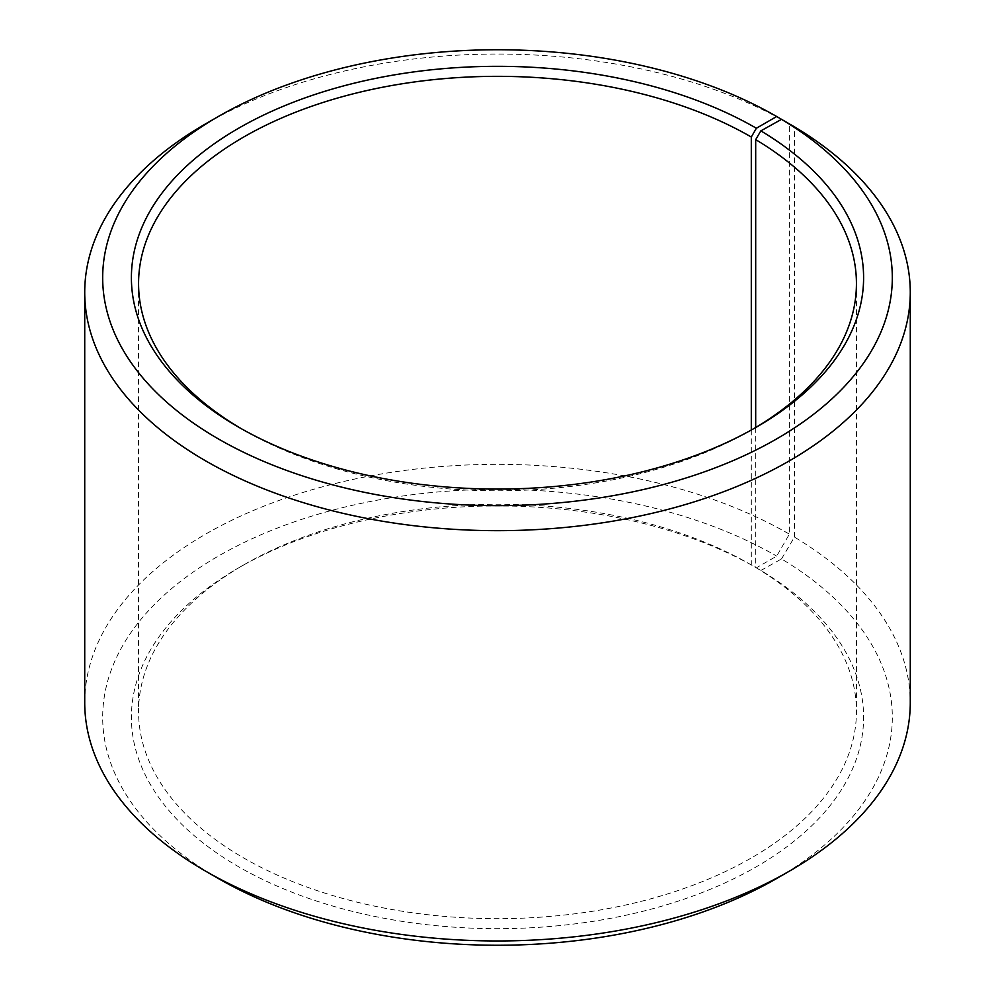 <?xml version="1.0" encoding="UTF-8"?>
<svg xmlns="http://www.w3.org/2000/svg" width="995" height="995" viewBox="0 0 995 995"><rect width="100%" height="100%" fill="white"/><g stroke="black" fill="none" stroke-linecap="round" stroke-linejoin="round"><path stroke-width="0.75" stroke-dasharray="4.97 3.73" d="M755.69 427.514L755.69 567.486A358.934 207.221 180 0 1 856.434 711.437A358.934 207.221 180 0 1 497.5 918.671A358.934 207.221 180 0 1 138.566 711.437A358.934 207.221 180 0 1 243.688 564.911A358.934 207.221 180 0 1 751.3 564.911L756.374 567.834L776.685 556.118L789.371 534.141L789.371 123.89M753.824 428.621A358.934 207.221 180 0 1 751.312 430.089A358.934 207.221 180 0 1 243.688 430.089A358.934 207.221 180 0 1 241.176 428.621M751.3 430.039L751.3 564.911M755.69 567.486L760.852 570.471A366.11 211.375 180 0 1 753.352 868.486A366.11 211.375 180 0 1 237.121 865.886A366.11 211.375 180 0 1 238.613 567.846A366.11 211.375 180 0 1 756.374 567.834M760.852 570.471L781.51 558.954A394.828 227.954 180 0 1 776.685 878.486M218.315 878.486A394.828 227.954 180 0 1 218.315 556.118A394.828 227.954 180 0 1 776.685 556.118M781.51 558.954L794.42 537.101A412.776 238.315 180 0 1 910.276 702.644M84.724 702.644A412.776 238.315 180 0 1 339.544 482.476A412.776 238.315 180 0 1 789.371 534.141M205.617 123.84A412.776 238.315 180 0 1 789.371 123.84M794.42 537.101L794.42 126.813M138.566 283.563L138.566 711.437M856.434 283.563L856.434 711.437M243.688 564.911L238.613 567.846M751.312 430.089L756.387 427.153M243.688 430.089L238.613 427.153"/><path stroke-width="1.49" d="M781.51 119.35A394.828 227.954 180 0 1 773.413 440.748A394.828 227.954 180 0 1 216.699 437.949A394.828 227.954 180 0 1 218.315 116.514L205.617 123.84A412.776 238.315 180 0 0 84.724 292.356A412.776 238.315 180 0 0 497.5 530.658A412.776 238.315 180 0 0 910.276 292.356A412.776 238.315 180 0 0 794.42 126.813L781.51 119.35L760.852 130.867L755.69 139.611L755.69 427.514M755.69 139.611A358.934 207.221 180 0 1 856.434 283.563A358.934 207.221 180 0 1 753.824 428.621M241.176 428.621A358.934 207.221 180 0 1 138.566 283.563A358.934 207.221 180 0 1 360.14 92.112A358.934 207.221 180 0 1 751.3 137.024L751.3 430.039M910.276 292.356L910.276 702.644A412.776 238.315 180 0 1 789.383 871.16L776.685 878.486A394.828 227.954 180 0 1 218.315 878.486L205.617 871.16A412.776 238.315 180 0 1 84.724 702.644L84.724 292.356M789.383 871.16A412.776 238.315 180 0 1 205.617 871.16M789.371 123.89L776.685 116.514L756.374 128.243L751.3 137.024M218.315 116.514A394.828 227.954 180 0 1 776.685 116.514M760.852 130.867A366.11 211.375 180 0 1 756.387 427.153A366.11 211.375 180 0 1 238.613 427.153A366.11 211.375 180 0 1 238.626 128.231A366.11 211.375 180 0 1 756.374 128.243"/></g></svg>
